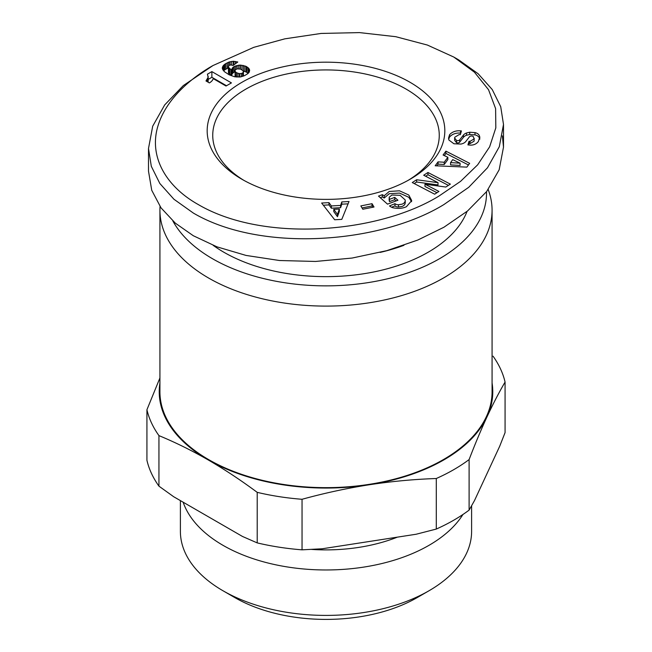 <?xml version="1.0" encoding="UTF-8"?>
<svg xmlns="http://www.w3.org/2000/svg" width="652" height="652" viewBox="0 0 652 652"><rect width="100%" height="100%" fill="white"/><g stroke="black" fill="none" stroke-linecap="round" stroke-linejoin="round"><path stroke-width="0.98" d="M411.599 201.712L408.771 197.287L399.497 193.073L389.22 193.734L384.215 198.029L384.215 195.755L389.22 191.468L399.497 190.808L408.771 195.013L411.722 200.588L406.359 206.765L404.778 207.36C401.542 208.55 397.663 208.705 393.132 207.801A10.212 5.892 180 0 1 390.703 206.765A10.212 5.892 180 0 1 389.513 205.942L394.973 203.66A4.14 2.388 0 0 0 395.528 204.06A4.14 2.388 0 0 0 398.486 204.752L401.958 204.19C404.24 203.375 405.324 201.965 405.21 199.96L400.092 195.315L391.942 195.021L389.228 197.189L389.13 200.229M396.131 200.914L394.729 199.659L389.464 201.631L389.464 199.357L394.729 197.393L397.924 200.237L387.492 204.141L378.494 196.105L382.325 194.671L384.215 195.755M389.464 201.631L389.228 199.463M389.228 197.189L389.464 199.357M405.21 202.234C405.324 204.231 404.24 205.641 401.958 206.464L398.486 207.026L398.486 204.752M405.251 202.739L405.21 199.96M460.777 133.122L460.385 133.089C455.838 132.78 452.227 134.076 449.57 136.977L449.57 134.703C452.227 131.81 455.838 130.514 460.385 130.816L461.429 130.922L460.32 134.679L459.155 134.565L454.762 137.262L454.648 138.028L456.579 140.482A2.209 1.271 0 0 0 459.676 139.895L463.45 135.045A8.28 4.784 180 0 1 466.498 132.984L469.733 132.226L475.145 132.658C477.81 133.301 479.35 134.768 479.766 137.042L479.766 138.379M479.766 139.308C479.35 137.034 477.81 135.575 475.145 134.931L469.733 134.491L469.733 132.226M479.782 138.2L479.766 137.042L478.332 141.574C476.408 143.97 473.808 145.16 470.532 145.135L467.932 144.899L469.016 141.215L470.059 141.321L474.086 138.933L473.23 136.488A2.209 1.271 0 0 0 469.489 136.757L465.797 141.508A8.28 4.784 180 0 1 460.891 144.076L453.906 143.766L448.886 140.017L448.552 138.126L449.57 134.703M208.078 68.379L212.992 65.542L183.326 85.567L164.687 104.923L152.698 126.195L148.501 148.477L151.305 166.293L159.838 183.489L173.937 199.243L193.334 213.049C261.452 253.09 380.849 243.351 443.922 204.541L468.731 187.303L487.509 167.743L499.31 146.7L503.499 124.442L500.72 106.692L492.244 89.552L478.103 73.709L458.666 59.87L453.751 57.026L427.37 45.045L395.756 36.691L359.496 32.6L321.118 33.439L284.851 38.835L253.775 47.335L212.984 65.542C194.801 75.746 166.317 97.009 157.735 126.684C148.835 157.23 166.382 186.692 198.265 204.549C263.938 243.057 378.625 233.196 439.008 196.032L460.581 181.346L477.663 164.817L489.628 146.83L495.822 127.865L495.61 108.599L488.544 89.74L474.428 72.185L453.751 57.026M243.995 180.433A113.261 65.396 180 0 1 212.739 135.323A113.261 65.396 180 0 1 245.91 89.088A113.261 65.396 180 0 1 406.09 89.088A113.261 65.396 180 0 1 439.261 135.323A113.261 65.396 180 0 1 408.005 180.433M410.018 82.274A118.827 68.599 180 0 1 410.018 179.292A118.827 68.599 180 0 1 241.982 179.292L241.982 179.292A118.827 68.599 180 0 1 241.982 82.274A118.827 68.599 180 0 1 410.018 82.274M394.973 203.66L394.973 205.934A4.14 2.388 0 0 0 395.528 206.325A4.14 2.388 0 0 0 398.486 207.026M471.608 505.748L471.608 531.347A145.608 84.067 180 0 1 428.967 590.785L417.174 597.599A128.933 74.442 180 0 1 234.834 597.599A128.933 74.442 180 0 1 234.826 597.599L223.041 590.785A145.608 84.067 180 0 1 223.033 590.785A145.608 84.067 180 0 1 180.392 531.347L180.392 500.606M213.196 245.364A144.532 83.448 0 0 0 223.799 252.202A144.532 83.448 0 0 0 366.342 273.327A144.532 83.448 0 0 0 467.06 211.378M428.967 590.785A145.608 84.067 180 0 1 428.959 590.785A145.608 84.067 180 0 1 223.041 590.785L234.826 597.599M462.936 514.485A145.608 84.067 180 0 1 428.959 545.349A145.608 84.067 180 0 1 283.644 566.335A145.608 84.067 180 0 1 183.155 502.203M397.394 537.142A126.464 73.016 180 0 1 311.558 549.416M172.87 220.987A160.514 92.674 0 0 0 212.495 258.722A160.514 92.674 0 0 0 388.576 278.534A160.514 92.674 0 0 0 486.498 191.753M160.05 206.497A166.073 95.885 0 0 0 159.927 210.213A166.073 95.885 0 0 0 208.567 278.013A166.073 95.885 0 0 0 443.433 278.013A166.073 95.885 0 0 0 492.073 210.213A166.073 95.885 0 0 0 489.098 192.136L488.218 189.487M159.927 210.213L159.927 391.77A166.073 95.885 0 0 0 262.446 480.353A166.073 95.885 0 0 0 443.433 459.57A166.073 95.885 0 0 0 492.073 391.77L492.073 210.213M159.927 382.993A166.765 96.284 0 0 0 208.078 459.856A166.765 96.284 0 0 0 369.162 484.778A166.765 96.284 0 0 0 443.922 459.856A166.765 96.284 0 0 0 487.085 416.693A166.765 96.284 0 0 0 492.073 382.993M436.286 529.065A180.669 104.304 0 0 0 453.751 520.198A180.669 104.304 0 0 0 469.106 510.117L474.501 500.557L499.676 446.302L505.072 432.61L505.072 382.072C499.106 392.227 493.116 403.767 487.085 416.693C481.062 429.733 475.063 444.028 469.106 459.57A180.669 104.304 180 0 1 453.751 469.66A180.669 104.304 180 0 1 436.286 478.519C414.02 479.269 391.648 481.355 369.162 484.778C346.677 488.315 324.305 493.148 302.047 499.285L302.047 549.832L322.178 548.78L416.147 534.241L436.286 529.065L436.286 478.519M469.106 459.57L469.106 510.117M231.427 82.902L226.024 86.023L213.204 78.623A13.431 7.751 180 0 1 209.373 82.91L205.983 80.954L208.127 77.286L207.442 74.165L211.876 71.606L231.427 82.902M239.92 65.053L246.179 66.398L248.714 68.256L249.659 70.18L249.243 72.062L247.858 73.627L244.679 75.567L240.449 76.944L234.508 76.732L229.186 74.825L224.223 71.549L222.308 68.427L223.131 65.779L224.858 64.165L228.697 62.127L233.351 61.28L237.801 62.013L233.139 65.453L230.865 64.947L229.186 65.379L228.42 66.121L228.917 67.873L231.753 70.082L232.283 68.118L234.149 66.504L239.92 65.053L239.92 68.949M374.012 207.01L362.814 209.243L360.825 205.918L372.023 203.685L374.012 207.01M328.967 202.633L331.346 205.942L340.588 205.429L341.803 201.924L349.024 201.525L341.795 219.374L334.68 219.765L321.64 203.041L328.967 202.633L328.967 204.899L331.346 208.208L331.346 205.942M438.054 161.867L444.224 162.234L447.842 157.295L443.083 155.013L445.919 151.15L469.652 163.326L466.865 167.124L435.186 165.779L438.054 161.867L438.054 164.133L444.224 164.5L444.224 162.234M427.965 172.487L450.361 184.125L445.813 187.042L424.974 184.19L438.935 191.452L434.664 194.19L412.268 182.552L416.644 179.748L438.014 182.666L423.694 175.225L427.965 172.487L427.965 174.752L425.642 176.244M226.521 85.738L211.876 77.278L211.876 71.606M211.876 77.278L208.159 79.422M208.151 82.201L208.159 76.341M208.11 77.352L208.11 82.176L208.127 77.286M207.849 82.03L207.849 78.159M207.442 81.793L207.442 79.022M206.806 81.427L206.806 79.96M241.941 65.151L241.941 69.78M240.36 69.055L240.36 65.053M238.29 68.753L238.29 65.167M236.806 68.957L236.806 65.453M235.421 69.788L235.421 65.893M234.94 71.801L234.149 72.185L234.149 66.504M234.149 72.185L234.084 66.545M234.084 72.217L232.992 72.991L232.992 67.319M232.992 72.991L232.283 73.79L232.283 68.118M232.283 73.79L232.234 68.207M232.234 73.88L231.876 74.76L231.876 69.088M231.876 74.76L231.753 70.082M231.753 75.754L230.938 75.208L230.938 69.528M230.938 75.208L229.716 74.287L229.716 68.615M229.716 74.287L228.917 73.546L228.917 67.873M228.917 73.546L228.485 67.311M228.485 72.983L228.371 67.042M237.01 62.592L237.01 61.777M235.421 63.766L235.421 61.451M233.897 64.89L233.897 61.304M233.351 65.298L233.351 61.28M231.721 65.037L231.721 61.369M230.115 65.118L230.115 61.663M229.928 65.159L229.928 61.712M228.697 65.86L228.697 62.127M228.371 67.947L227.377 68.387L227.377 62.714M227.377 68.387L225.975 69.136L225.975 63.464M225.975 69.136L224.858 69.837L224.858 64.165M224.858 69.837L223.864 70.628L223.864 64.956M223.131 70.302L223.131 65.779M222.634 69.462L222.634 66.618M222.348 68.566L222.348 67.474M249.366 71.769L249.366 69.242M249.317 71.899L249.317 69.136M248.714 72.796L248.714 68.256M248.127 73.374L247.874 67.458M247.874 73.13L246.782 72.396L246.782 66.724M246.782 72.396L246.179 72.07L246.179 66.398M246.179 72.07L244.85 71.5L244.85 65.828M244.85 71.5L243.424 71.076L243.424 65.404M372.797 207.246L372.023 205.959L372.023 203.685M372.023 205.959L362.039 207.947M340.588 205.429L340.588 207.695L331.346 208.208M323.335 205.217L328.967 204.899M348.087 203.84L341.803 204.19L341.803 201.924M341.803 204.19L340.588 207.695M447.842 157.295L447.842 159.569L444.224 164.5M436.799 165.844L438.054 164.133M468.446 164.972L445.919 153.424L445.919 151.15M445.919 153.424L444.322 155.6M384.215 198.029L382.325 196.945L382.325 194.671M382.325 196.945L380.287 197.703M394.729 199.659L394.729 197.393M394.973 205.934L394.957 203.644M394.957 205.918L391.534 207.197M469.733 134.491L466.498 135.257A8.28 4.784 0 0 0 463.45 137.311L459.676 142.16L459.676 139.895M456.579 140.482L456.579 142.747A2.209 1.271 0 0 0 459.676 142.16M456.579 142.747L454.648 140.294L454.648 138.028M449.57 136.977L448.666 139.251M474.183 138.273L474.086 141.199L470.059 143.587L469.016 143.489L469.016 141.215M469.016 143.489L468.584 144.964M448.405 185.38L427.965 174.752M416.644 179.748L416.644 182.014L438.014 184.94L438.014 182.666M416.644 182.014L414.224 183.571M436.987 192.707L424.974 186.464L424.974 184.19M243.546 76.056L243.155 70.718L240.449 69.079L237.059 68.859L235.111 70.066L235.079 76.83M337.467 216.7L339.342 211.297L339.342 209.031L333.791 209.333L333.791 211.607L337.467 216.7L337.467 214.435L339.342 209.031M450.565 164.875L460.076 165.437L460.076 163.171L452.732 159.642L450.565 162.609L450.565 164.875M148.501 148.477L148.501 171.166L151.737 190.286L161.02 207.858L175.331 223.155L193.334 235.747L217.01 246.855L246.057 255.429L279.488 260.515L315.576 261.452L352.104 258.053L386.807 250.653L417.818 240.034L443.922 227.238L467.549 210.979L486.669 191.525L499.163 169.781L503.499 147.14L502.39 135.869M242.585 76.398L242.585 73L243.424 72.217L243.424 76.105M241.37 76.74L241.37 73.464L242.585 73M239.765 77.009L239.765 73.603L241.37 73.464M239.357 77.058L239.357 73.562L239.765 73.603M237.915 77.107L237.915 73.269L239.357 73.562M236.529 77.026L236.529 72.641L237.915 73.269M236.26 77.001L236.529 72.641M235.299 76.871L235.299 71.655L236.26 72.462M234.94 70.832L235.299 71.655M243.424 72.217L243.546 71.516M333.791 209.333L337.467 214.435M450.565 162.609L460.076 163.171M380.165 252.405A144.532 83.448 0 0 0 403.938 245.315M505.072 382.072A180.669 104.304 0 0 0 493.059 356.188M159.927 377.932L146.928 409.733A180.669 104.304 0 0 0 158.941 435.617C175.233 442.333 191.615 450.41 208.078 459.856C224.541 469.416 240.914 480.255 257.214 492.35A180.669 104.304 0 0 0 302.047 499.285M158.941 435.617L158.941 486.156L173.685 496.734L242.471 536.449L257.214 542.896L257.214 492.35M257.214 542.896A180.669 104.304 0 0 0 302.047 549.832M158.941 486.156A180.669 104.304 0 0 1 146.928 460.271L146.928 409.733M474.998 134.891L474.998 132.625M466.498 135.257L466.498 132.984M463.45 137.311L463.45 135.045M460.508 133.098L460.508 130.832M470.059 143.587L470.059 141.321M503.499 147.14L503.499 124.442"/></g></svg>
